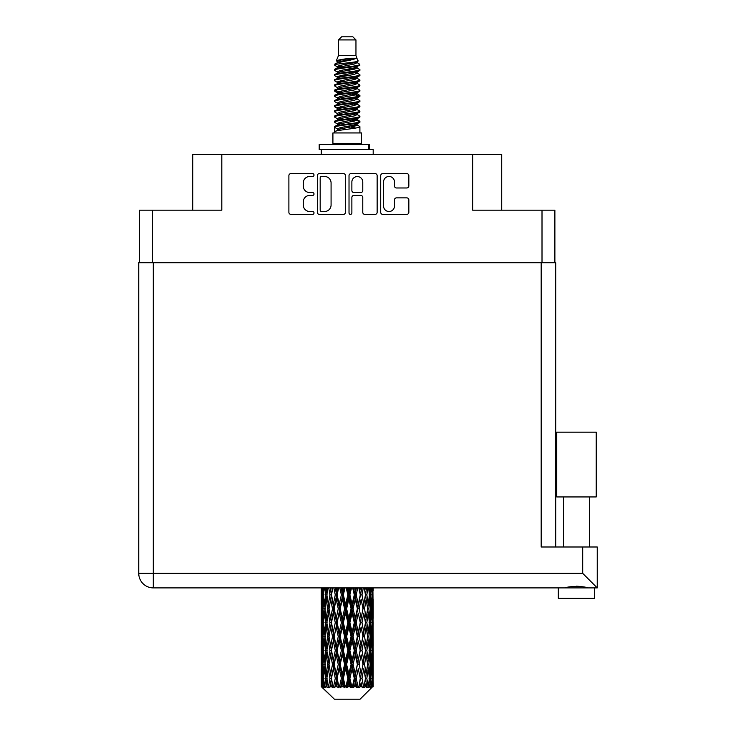 <?xml version="1.0" encoding="UTF-8"?>
<svg xmlns="http://www.w3.org/2000/svg" width="736" height="736" viewBox="0 0 736 736"><rect width="100%" height="100%" fill="white"/><g stroke="black" fill="none" stroke-linecap="round" stroke-linejoin="round"><path stroke-width="1.1" d="M383.566 206.071A5.456 5.456 0 0 0 389.022 211.517A5.456 5.456 0 0 0 394.468 206.071L394.468 199.898A2.042 2.042 0 0 1 396.511 197.864L406.806 197.864A2.042 2.042 0 0 1 408.839 199.898L408.839 212.336A2.042 2.042 0 0 1 406.806 214.369L382.748 214.369A2.042 2.042 0 0 1 380.714 212.336L380.714 175.646A2.042 2.042 0 0 1 382.748 173.604L406.806 173.604A2.042 2.042 0 0 1 408.839 175.646L408.839 185.941A2.042 2.042 0 0 1 406.806 187.974L396.511 187.974A2.042 2.042 0 0 1 394.468 185.941L394.468 181.912A5.456 5.456 0 0 0 389.022 176.465A5.456 5.456 0 0 0 383.566 181.912L383.566 206.071M350.446 214.369A1.426 1.426 0 0 0 351.872 212.943L351.872 197.46A2.042 2.042 0 0 1 353.915 195.417L360.741 195.417A2.042 2.042 0 0 1 362.774 197.46L362.774 212.336A2.042 2.042 0 0 0 364.817 214.369L375.112 214.369A2.042 2.042 0 0 0 377.145 212.336L377.145 175.646A2.042 2.042 0 0 0 375.112 173.604L351.054 173.604A2.042 2.042 0 0 0 349.02 175.646L349.02 212.943A1.426 1.426 0 0 0 350.446 214.369M554.88 262.724L554.88 210.183L554.88 262.513L139.582 262.513L139.582 210.183L139.582 262.724M345.451 212.336L345.451 175.646A2.042 2.042 0 0 0 343.418 173.604L319.36 173.604A2.042 2.042 0 0 0 317.326 175.646L317.326 212.336A2.042 2.042 0 0 0 319.36 214.369L343.418 214.369A2.042 2.042 0 0 0 345.451 212.336M309.782 176.465L312.588 176.465A1.426 1.426 0 0 0 314.014 175.039A1.426 1.426 0 0 0 312.588 173.604L290.932 173.604A2.042 2.042 0 0 0 288.889 175.646L288.889 212.336A2.042 2.042 0 0 0 290.932 214.369L312.588 214.369A1.426 1.426 0 0 0 314.014 212.943A1.426 1.426 0 0 0 312.588 211.517L309.782 211.517A6.523 6.523 0 0 1 303.26 204.994L303.26 201.94A6.523 6.523 0 0 1 309.782 195.417L312.588 195.417A1.426 1.426 0 0 0 314.014 193.991A1.426 1.426 0 0 0 312.588 192.565L309.782 192.565A6.523 6.523 0 0 1 303.26 186.042L303.26 182.988A6.523 6.523 0 0 1 309.782 176.465M542.009 262.513L542.009 210.183L472.659 210.183L472.659 154.33L221.812 154.33L221.812 210.183L152.462 210.183L152.462 262.513M192.74 210.183L192.74 154.33L221.812 154.33M472.659 154.33L501.722 154.33L501.722 210.183M321.604 176.465A1.426 1.426 0 0 0 320.178 177.891L320.178 210.091A1.426 1.426 0 0 0 321.604 211.517L324.558 211.517A6.523 6.523 0 0 0 331.08 204.994L331.08 182.988A6.523 6.523 0 0 0 324.558 176.465L321.604 176.465M362.774 182.013A5.456 5.456 0 0 0 357.328 176.566A5.456 5.456 0 0 0 351.872 182.013L351.872 190.523A2.042 2.042 0 0 0 353.915 192.565L360.741 192.565A2.042 2.042 0 0 0 362.774 190.523L362.774 182.013M542.009 210.183L554.88 210.183M139.582 210.183L152.462 210.183M576.481 496.947L556.756 496.947L556.756 432.161L596.206 432.161L596.206 496.947L576.481 496.947M567.125 587.613L569.811 587.006M594.651 587.898L594.651 598.285L558.311 598.285L558.311 587.898M153.29 262.724L153.29 573.362L582.71 573.362L582.71 546.995L597.246 546.995L597.246 587.898L153.29 587.898A14.536 14.536 0 0 1 138.754 573.362L138.754 262.724L555.717 262.724L555.717 546.995M138.754 262.724L138.754 293.866M582.71 546.995L541.181 546.995L541.181 262.724M576.481 586.187L579.977 586.426M585.838 587.613L587.917 587.898C583.657 586.012 569.333 586.003 565.036 587.898M582.71 573.362L597.246 587.898M338.514 39.919L355.957 39.919L352.838 36.8L341.633 36.8L338.514 39.919L338.514 55.485L336.306 60.821L338.128 62.091M355.957 39.919L355.957 55.485L338.514 55.485M361.56 132.94L332.911 132.94L332.911 143.327L361.56 143.327L361.56 132.94M336.334 143.327L336.334 144.366M358.138 143.327L358.138 144.366M356.27 58.227L340.262 61.447L334.926 64.161C334.77 62.376 352.82 60.444 356.27 58.227L350.842 58.227C342.829 59.138 337.98 60.002 336.306 60.821M334.926 64.161L334.889 65.375L338.128 67.289M355.957 55.485L357.944 61.162L354.209 62.744L340.262 65.338L337.382 66.636L337.787 67.105M358.165 60.821C359.242 62.33 334.126 63.71 334.567 65.016M359.545 64.161L359.904 65.016L358.938 65.016L359.545 64.161L356.684 62.275L357.089 62.744L354.209 64.041L337.787 67.464L334.567 69.552L334.889 70.573L337.787 72.303M354.218 119.839L359.904 121.468C360.686 123.197 333.785 124.927 334.567 126.656L334.567 127.31L337.382 128.929L337.382 129.996M356.344 119.195L357.089 119.848L354.209 121.146L340.262 123.74L334.567 126.656M359.904 121.468L359.582 122.48L354.209 125.037L340.262 127.632L337.382 128.929M359.904 122.121C360.686 123.85 333.785 125.58 334.567 127.31L334.567 132.94M359.904 126.656C360.686 128.386 333.785 130.125 334.567 131.854L340.262 128.929L354.209 126.334L357.089 125.037L356.684 124.568L359.904 126.656L359.904 132.94M358.938 65.016C354.531 66.525 333.794 68.043 334.567 69.552M334.567 70.205C333.785 68.476 360.686 66.746 359.904 65.016L354.209 67.933L340.262 70.527L337.382 71.824L337.382 73.122M354.218 66.636L359.904 69.552C360.686 71.282 333.785 73.02 334.567 74.75L334.889 75.762L338.128 77.666M356.684 67.464L357.089 67.933L354.209 69.23L340.262 71.824L334.567 74.75M359.904 69.552L359.582 70.573L356.684 72.303L340.262 75.716L337.382 77.022L337.787 77.492M359.904 70.205C360.686 71.935 333.785 73.664 334.567 75.394M356.684 72.652L359.904 74.75C360.686 76.48 333.785 78.209 334.567 79.939L334.889 80.951L338.128 82.855M357.089 71.824L357.089 73.122L354.209 74.419L340.262 77.022L334.567 79.939M359.904 74.75L359.582 75.762L356.684 77.492L340.262 80.914L337.382 82.211L337.787 82.68M359.904 75.394C360.686 77.124 333.785 78.853 334.567 80.583M357.089 77.022L357.089 78.32L359.904 79.939C360.686 81.668 333.785 83.398 334.567 85.128L334.889 86.14L337.787 87.869M357.089 78.32L354.209 79.617L340.262 82.211L334.567 85.128M359.904 79.939L359.582 80.951L356.684 82.68L340.262 86.103L337.382 87.4L337.382 88.697M359.904 80.583C360.686 82.312 333.785 84.051 334.567 85.781M356.344 82.855L359.904 85.128C360.686 86.857 333.785 88.587 334.567 90.316L334.889 91.338L338.128 93.242M356.684 83.039L357.089 83.508L354.209 84.806L340.262 87.4L334.567 90.316M359.904 85.128L359.582 86.14L356.684 87.869L340.262 91.292L337.382 92.589L337.787 93.067M359.904 85.781C360.686 87.51 333.785 89.24 334.567 90.97M356.684 88.228L359.904 90.316C360.686 92.046 333.785 93.785 334.567 95.514L334.889 96.526L338.128 98.431M357.089 87.4L357.089 88.697L354.209 89.994L340.262 92.589L334.567 95.514M359.904 90.316L359.582 91.338L356.684 93.067L340.262 96.49L337.382 97.787L337.787 98.256M359.904 90.97C360.686 92.699 333.785 94.429 334.567 96.158M356.344 93.242L359.904 95.514C360.686 97.244 333.785 98.974 334.567 100.703L334.889 101.715L337.787 103.445M356.684 93.417L357.089 93.886L354.209 95.183L340.262 97.787L334.567 100.703M359.904 95.514L359.582 96.526L356.684 98.256L340.262 101.678L337.382 102.976L337.382 104.273M359.904 96.158C360.686 97.888 333.785 99.618 334.567 101.356M356.684 98.606L359.904 100.703C360.686 102.433 333.785 104.162 334.567 105.892L334.889 106.904L340.253 108.164M357.089 97.787L357.089 99.084L354.209 100.381L340.262 102.976L334.567 105.892M359.904 100.703L359.582 101.715L356.684 103.445L340.262 106.867L337.382 108.164L338.128 108.818M359.904 101.356C360.686 103.086 333.785 104.816 334.567 106.545M356.344 103.62L359.904 105.892C360.686 107.622 333.785 109.351 334.567 111.081L334.889 112.102L337.787 113.832M356.684 103.804L357.089 104.273L354.209 105.57L340.262 108.164L334.567 111.081M359.904 105.892L359.582 106.904L356.684 108.634L340.262 112.056L337.382 113.353L337.382 114.65M359.904 106.545C360.686 108.275 333.785 110.004 334.567 111.734M354.218 108.164L359.904 111.081C360.686 112.82 333.785 114.549 334.567 116.279L334.889 117.291L337.787 119.02M356.684 108.992L357.089 109.462L354.209 110.759L340.262 113.353L334.567 116.279M359.904 111.081L359.582 112.102L356.684 113.832L340.262 117.254L337.382 118.551L337.382 119.848M359.904 111.734C360.686 113.464 333.785 115.193 334.567 116.923M356.684 114.181L359.904 116.279C360.686 118.008 333.785 119.738 334.567 121.468L334.889 122.48L338.128 124.384M357.089 113.353L357.089 114.65L354.209 115.948L340.262 118.551L334.567 121.468M359.904 116.279L359.582 117.291L356.684 119.02L340.262 122.443L337.382 123.74L337.787 124.209M359.904 116.923C360.686 118.652 333.785 120.391 334.567 122.121M338.762 65.743L342.038 66.258M337.714 66.203L340.253 66.636M352.424 68.31L355.709 68.825M338.762 76.13L342.038 76.645M354.218 78.31L356.758 78.743M337.714 76.59L340.253 77.022M352.424 78.688L355.709 79.203M338.762 81.319L342.038 81.834M354.218 83.508L356.758 83.932M337.714 81.779L340.253 82.211M334.825 90.648L342.038 92.221M354.218 93.886L356.758 94.318M337.714 92.166L340.253 92.598M352.424 94.263L359.646 95.836M354.218 104.273L356.758 104.696M338.762 107.272L342.038 107.787M354.218 109.462L356.758 109.894M352.424 109.839L355.709 110.354M352.424 120.216L355.709 120.732M338.762 122.848L342.038 123.363M354.218 125.037L356.758 125.46M337.714 123.308L340.253 123.74M352.424 125.414L355.709 125.93M373.189 682.668L373.17 686.743L373.115 682.373M373.189 654.856L373.189 673.992L373.17 650.514L372.986 660.063L372.609 650.514L372.986 640.936L373.17 650.514M373.17 622.684L372.986 632.252L372.609 622.684L372.986 613.106L373.189 646.162L373.097 636.585L371.956 636.585M373.189 599.196L373.189 618.332L372.904 587.898M373.189 587.898L373.189 590.511L373.18 587.898M360.079 699.2L372.6 686.743L360.079 699.2L334.392 699.2L321.384 686.743L321.485 682.668L321.614 686.743L322.874 687.783L322.028 686.743L321.632 678.325L322.092 668.766L322.745 678.325L322.028 686.743M329.921 622.684L328.311 632.252L326.848 622.684L328.311 613.106L329.921 622.684L331.356 622.684L330.694 627.035L332.479 636.585L330.694 646.162L329.029 636.585L331.356 622.684L329.029 608.773L330.694 599.196L332.479 608.773L330.694 618.332L329.618 612.251M329.921 650.514L328.311 660.063L326.848 650.514L328.311 640.936L329.921 650.514L331.356 650.514L329.618 660.937L330.694 654.856L332.479 664.415L330.694 673.992L329.029 664.415L331.356 650.514L329.618 640.062M321.282 604.431L321.282 587.898L321.356 604.725M321.568 587.898L321.485 590.511L321.411 587.898M321.761 591.643L321.485 590.511M321.374 594.854L322.515 594.854M321.301 608.773L321.485 599.196L321.862 608.773L321.485 618.332L321.301 608.773L321.301 636.585L321.485 627.035L321.862 636.585L321.485 646.162L321.301 636.585M322.258 587.898L322.745 594.854L322.092 604.431L321.954 587.898M323.334 587.898L323.104 590.511L322.883 587.898M323.674 593.014L323.104 590.511M322.745 594.854L324.07 594.854M322.543 606.289L322.092 604.431M321.761 598.055L321.485 599.196M321.862 608.773L323.104 608.773M321.374 622.684L322.515 622.684M321.761 619.473L321.485 618.332M321.632 622.684L322.092 613.106L322.745 622.684L322.092 632.252L321.632 622.684M322.368 608.773L323.104 599.196L324.015 608.773L323.104 618.332L322.368 608.773M324.788 587.898L325.652 594.854L324.493 604.431L323.5 594.854L324.199 587.898M326.6 587.898L326.241 590.511L325.882 587.898M325.652 594.854L327.078 594.854L326.232 590.511M325.146 607.531L324.493 604.431M323.674 596.684L323.104 599.196M324.015 608.773L325.404 608.773M323.674 620.844L323.104 618.332M322.543 611.257L322.092 613.106M322.745 622.684L324.07 622.684M321.761 625.894L321.485 627.035M321.862 636.585L323.104 636.585M322.543 634.11L322.092 632.252M321.356 640.633L321.301 664.415L321.485 654.856L321.862 664.415L321.485 673.992L321.301 664.415M321.374 650.514L322.515 650.514M321.761 647.303L321.485 646.162M322.368 636.585L323.104 627.035L324.015 636.585L323.104 646.162L322.368 636.585M323.5 622.684L324.493 613.106L325.652 622.684L324.493 632.252L323.5 622.684M324.999 608.773L326.232 599.196L327.63 608.773L326.232 618.332L324.999 608.773M328.734 587.898L329.921 594.854L328.311 604.431L326.848 594.854L327.897 587.898M331.163 587.898L330.694 590.511L330.225 587.898M329.921 594.854L331.356 594.854L330.179 587.898M333.85 587.898L335.266 594.854L333.325 604.431L330.694 590.511M327.63 608.773L329.075 608.773L328.311 604.431M327.078 594.854L326.232 599.196M325.652 622.684L327.078 622.684L326.232 618.332M325.146 610.015L324.493 613.106M325.146 635.343L324.493 632.252M323.674 624.524L323.104 627.035M324.015 636.585L325.404 636.585M321.632 650.514L322.092 640.936L322.745 650.514L322.092 660.063L321.632 650.514M322.543 639.069L322.092 640.936M322.745 650.514L324.07 650.514M323.674 648.674L323.104 646.162M321.761 653.715L321.485 654.856M321.862 664.415L323.104 664.415M322.543 661.931L322.092 660.063M321.356 668.472L321.384 686.743M321.374 678.325L322.515 678.325M321.761 675.133L321.485 673.992M323.5 650.514L324.493 640.936L325.652 650.514L324.493 660.063L323.5 650.514M324.999 636.585L326.232 627.035L327.63 636.585L326.232 646.162L324.999 636.585M331.485 594.854L332.819 587.898M336.738 587.898L336.186 590.511L335.634 587.898M335.266 594.854L336.628 594.854L335.23 587.898M339.802 587.898L341.375 594.854L339.213 604.431L337.116 594.854L336.628 594.854L336.186 590.511M332.479 608.773L333.886 608.773L331.356 594.854L330.694 599.196M334.199 608.773L336.186 599.196L338.256 608.773L336.186 618.332L333.325 604.431M331.485 622.684L330.694 618.332L331.356 622.684L333.886 608.773L333.325 613.106L335.266 622.684L333.325 632.252L331.485 622.684L333.325 613.106M329.075 608.773L328.311 613.106M327.63 636.585L329.075 636.585L328.311 632.252M327.078 622.684L326.232 627.035M325.652 650.514L327.078 650.514L326.232 646.162M325.146 637.836L324.493 640.936M322.368 664.415L323.104 654.856L324.015 664.415L323.104 673.992L322.368 664.415M323.674 652.354L323.104 654.856M324.015 664.415L325.404 664.415M325.146 663.173L324.493 660.063M322.543 666.899L322.092 668.766M322.745 678.325L324.07 678.325M323.674 676.494L323.104 673.992M373.023 686.743L372.986 668.766L373.17 686.743M372.048 686.743L372.95 686.743M321.761 681.536L321.485 682.668M324.999 664.415L326.232 654.856L327.63 664.415L326.232 673.992L324.999 664.415M337.116 594.854L338.634 587.898M342.976 587.898L342.369 590.511L341.771 587.898M322.166 686.743L323.371 687.783L322.764 686.743L323.104 682.668L323.472 686.743L324.935 687.783L323.5 678.325L324.493 668.766L325.652 678.325L324.622 686.743L325.901 687.783L326.232 682.668L326.812 686.743L328.394 687.783L326.848 678.325L328.311 668.766L329.921 678.325L328.504 686.743L329.774 687.783L330.694 682.668L331.439 686.743L333.049 687.783L331.485 678.325L333.325 668.766L335.266 678.325L333.555 686.743L334.742 687.783L336.186 682.668L337.051 686.743L338.588 687.783L338.956 686.743L337.116 678.325L339.213 668.766L341.375 678.325L339.471 686.743L340.492 687.783L341.44 686.743L342.369 682.668L343.307 686.743L344.669 687.783L345.331 686.743L343.372 678.325L345.607 668.766L347.843 678.325L345.874 686.743L346.674 687.783L347.916 686.743L348.864 682.668L349.812 686.743L350.916 687.783L351.836 686.743L349.876 678.325L352.102 668.766L354.283 678.325L352.369 686.743L352.884 687.783L354.347 686.743L355.258 682.668L356.16 686.743L356.923 687.783L358.036 686.743L356.215 678.325L358.285 668.766L360.272 678.325L358.745 687.783L360.327 686.743L361.146 682.668L362.333 687.783L363.575 686.743L361.992 678.325L363.777 668.766L365.442 678.325L363.878 687.783L365.488 686.743L366.16 682.668L366.786 687.783L368.074 686.743L366.841 678.325L368.23 668.766L369.472 678.325L367.972 687.783L369.509 686.743L369.978 682.668L370.015 687.783L371.266 686.743L370.456 678.325L371.367 668.766L372.103 678.325L371.468 686.743L370.751 687.783L372.122 686.743L372.379 682.668L372.6 686.743L372.122 686.743M321.614 686.743L334.392 699.2M370.429 686.743L369.509 686.743M366.795 686.743L365.488 686.743M361.937 686.743L360.327 686.743M358.533 686.743L358.036 686.743M356.16 686.743L354.347 686.743M352.369 686.743L351.836 686.743M349.812 686.743L347.916 686.743M345.874 686.743L345.331 686.743M343.307 686.743L341.44 686.743M339.471 686.743L338.956 686.743M337.051 686.743L335.331 686.743M333.555 686.743L333.095 686.743M331.439 686.743L329.967 686.743M326.812 686.743L325.689 686.743M323.472 686.743L322.764 686.743M341.375 594.854L342.562 594.854L341.035 587.898M346.214 587.898L347.843 594.854L345.607 604.431L343.372 594.854L342.562 594.854L342.369 590.511M338.256 608.773L339.535 608.773L336.628 594.854L336.186 599.196M340.188 608.773L342.369 599.196L344.586 608.773L342.369 618.332L340.188 608.773L339.535 608.773L339.213 604.431M335.266 622.684L336.628 622.684L333.886 608.773L338.063 587.898M337.116 622.684L339.213 613.106L341.375 622.684L339.213 632.252L337.116 622.684L336.628 622.684L336.186 618.332M332.479 636.585L333.886 636.585L331.356 622.684L329.618 633.116M334.199 636.585L336.186 627.035L338.256 636.585L336.186 646.162L333.325 632.252M331.485 650.514L333.325 640.936L335.266 650.514L333.325 660.063L330.694 646.162M329.075 636.585L328.311 640.936M327.63 664.415L329.075 664.415L328.311 660.063M327.078 650.514L326.232 654.856M325.146 665.666L324.493 668.766M325.652 678.325L327.078 678.325L326.232 673.992M323.674 680.165L323.104 682.668M343.372 594.854L345 587.898M349.48 587.898L348.864 590.511L348.248 587.898M347.843 594.854L348.8 594.854L347.236 587.898M352.7 587.898L354.283 594.854L352.102 604.431L349.876 594.854L348.8 594.854L348.864 590.511M344.586 608.773L345.672 608.773L342.562 594.854L342.369 599.196M346.619 608.773L348.864 599.196L351.09 608.773L348.864 618.332L346.619 608.773L345.672 608.773L345.607 604.431M341.375 622.684L342.562 622.684L339.535 608.773L339.213 613.106M343.372 622.684L345.607 613.106L347.843 622.684L345.607 632.252L343.372 622.684L342.562 622.684L342.369 618.332M338.256 636.585L339.535 636.585L336.628 622.684L336.186 627.035M340.188 636.585L342.369 627.035L344.586 636.585L342.369 646.162L340.188 636.585L339.535 636.585L339.213 632.252M335.266 650.514L336.628 650.514L333.886 636.585L333.325 640.936M337.116 650.514L339.213 640.936L341.375 650.514L339.213 660.063L337.116 650.514L336.628 650.514L336.186 646.162M332.479 664.415L333.886 664.415L331.356 650.514L344.117 587.898M334.199 664.415L336.186 654.856L338.256 664.415L336.186 673.992L333.325 660.063M329.921 678.325L331.356 678.325L329.618 667.902M331.485 678.325L330.694 673.992M329.075 664.415L328.311 668.766M327.078 678.325L326.232 682.668M349.876 594.854L351.495 587.898M355.838 587.898L355.258 590.511L354.669 587.898M354.283 594.854L354.936 594.854L353.427 587.898M358.837 587.898L360.272 594.854L358.285 604.431L356.215 594.854L354.936 594.854L355.258 590.511M351.09 608.773L351.9 608.773L348.8 594.854L348.864 599.196M353.096 608.773L355.258 599.196L357.356 608.773L355.258 618.332L353.096 608.773L351.9 608.773L352.102 604.431M347.843 622.684L348.8 622.684L345.672 608.773L345.607 613.106M349.876 622.684L352.102 613.106L354.283 622.684L352.102 632.252L349.876 622.684L348.8 622.684L348.864 618.332M344.586 636.585L345.672 636.585L342.562 622.684L342.369 627.035M346.619 636.585L348.864 627.035L351.09 636.585L348.864 646.162L346.619 636.585L345.672 636.585L345.607 632.252M341.375 650.514L342.562 650.514L339.535 636.585L339.213 640.936M343.372 650.514L345.607 640.936L347.843 650.514L345.607 660.063L343.372 650.514L342.562 650.514L342.369 646.162M338.256 664.415L339.535 664.415L336.628 650.514L336.186 654.856M340.188 664.415L342.369 654.856L344.586 664.415L342.369 673.992L340.188 664.415L339.535 664.415L339.213 660.063M335.266 678.325L336.628 678.325L333.886 664.415L333.325 668.766M337.116 678.325L336.628 678.325L336.186 673.992M333.049 687.783L331.356 678.325L330.694 682.668M356.215 594.854L357.733 587.898M361.661 587.898L361.146 590.511L360.622 587.898M360.272 594.854L359.242 587.898M364.246 587.898L365.442 594.854L363.777 604.431L361.992 594.854L360.585 594.854L361.146 590.511M357.356 608.773L357.843 608.773L354.936 594.854L355.258 599.196M359.196 608.773L361.146 599.196L362.986 608.773L361.146 618.332L359.196 608.773L357.843 608.773L358.285 604.431M354.283 622.684L354.936 622.684L351.9 608.773L352.102 613.106M356.215 622.684L358.285 613.106L360.272 622.684L358.285 632.252L356.215 622.684L354.936 622.684L355.258 618.332M351.09 636.585L351.9 636.585L348.8 622.684L348.864 627.035M353.096 636.585L355.258 627.035L357.356 636.585L355.258 646.162L353.096 636.585L351.9 636.585L352.102 632.252M347.843 650.514L348.8 650.514L345.672 636.585L345.607 640.936M349.876 650.514L352.102 640.936L354.283 650.514L352.102 660.063L349.876 650.514L348.8 650.514L348.864 646.162M344.586 664.415L345.672 664.415L342.562 650.514L342.369 654.856M346.619 664.415L348.864 654.856L351.09 664.415L348.864 673.992L346.619 664.415L345.672 664.415L345.607 660.063M341.375 678.325L342.562 678.325L339.535 664.415L339.213 668.766M343.372 678.325L342.562 678.325L342.369 673.992M338.588 687.783L336.628 678.325L336.186 682.668M361.992 594.854L363.308 587.898M366.574 587.898L366.16 590.511L365.728 587.898M364.854 591.376L364.292 587.898M368.589 587.898L369.472 594.854L368.23 604.431L366.841 594.854L365.396 594.854L366.16 590.511M362.986 608.773L361.146 599.196M364.55 608.773L366.16 599.196L367.623 608.773L366.16 618.332L364.55 608.773L363.115 608.773L363.777 604.431M360.272 622.684L358.285 613.106M361.992 622.684L363.777 613.106L365.442 622.684L363.777 632.252L361.992 622.684L360.585 622.684L361.146 618.332M357.356 636.585L357.843 636.585L354.936 622.684L355.258 627.035M359.196 636.585L361.146 627.035L362.986 636.585L361.146 646.162L359.196 636.585L357.843 636.585L358.285 632.252M354.283 650.514L354.936 650.514L351.9 636.585L352.102 640.936M356.215 650.514L358.285 640.936L360.272 650.514L358.285 660.063L356.215 650.514L354.936 650.514L355.258 646.162M351.09 664.415L351.9 664.415L348.8 650.514L348.864 654.856M353.096 664.415L355.258 654.856L357.356 664.415L355.258 673.992L353.096 664.415L351.9 664.415L352.102 660.063M347.843 678.325L348.8 678.325L345.672 664.415L345.607 668.766M349.876 678.325L348.8 678.325L348.864 673.992M344.669 687.783L342.562 678.325L342.369 682.668M366.841 594.854L367.871 587.898M370.272 587.898L369.978 590.511L369.674 587.898M369.325 593.602L369.978 590.511M368.819 608.773L369.978 599.196L370.972 608.773L369.978 618.332L368.819 608.773L367.393 608.773L368.23 604.431M365.396 594.854L366.16 599.196M364.854 619.197L363.777 613.106M366.841 622.684L368.23 613.106L369.472 622.684L368.23 632.252L366.841 622.684L365.396 622.684L366.16 618.332M362.986 636.585L361.146 627.035M364.55 636.585L366.16 627.035L367.623 636.585L366.16 646.162L364.55 636.585L363.115 636.585L363.777 632.252M360.272 650.514L358.285 640.936M361.992 650.514L363.777 640.936L365.442 650.514L363.777 660.063L361.992 650.514L360.585 650.514L361.146 646.162M357.356 664.415L357.843 664.415L354.936 650.514L355.258 654.856M359.196 664.415L361.146 654.856L362.986 664.415L361.146 673.992L359.196 664.415L357.843 664.415L358.285 660.063M354.283 678.325L354.936 678.325L351.9 664.415L352.102 668.766M356.215 678.325L354.936 678.325L355.258 673.992M350.916 687.783L348.8 678.325L348.864 682.668M371.588 587.898L372.103 594.854L371.367 604.431L370.456 594.854L371.137 587.898M372.517 587.898L372.379 590.511L372.214 587.898M371.928 592.37L372.379 590.511M370.456 594.854L369.067 594.854M370.797 606.933L371.367 604.431M369.325 596.096L369.978 599.196M369.325 621.432L369.978 618.332M367.393 608.773L368.23 613.106M368.819 636.585L369.978 627.035L370.972 636.585L369.978 646.162L368.819 636.585L367.393 636.585L368.23 632.252M365.396 622.684L366.16 627.035M364.854 647.036L363.777 640.936M366.841 650.514L368.23 640.936L369.472 650.514L368.23 660.063L366.841 650.514L365.396 650.514L366.16 646.162M362.986 664.415L361.146 654.856M364.55 664.415L366.16 654.856L367.623 664.415L366.16 673.992L364.55 664.415L363.115 664.415L363.777 660.063M360.272 678.325L358.285 668.766M361.992 678.325L360.585 678.325L361.146 673.992M356.923 687.783L354.936 678.325L355.258 682.668M370.456 622.684L371.367 613.106L372.103 622.684L371.367 632.252L370.456 622.684L369.067 622.684M371.726 608.773L372.379 599.196L372.379 618.332L371.726 608.773L370.401 608.773M373.06 587.898L373.189 590.511M372.609 594.854L371.367 594.854M372.701 605.572L372.986 604.431M371.928 597.338L372.379 599.196M371.928 620.19L372.379 618.332M370.797 610.613L371.367 613.106M370.797 634.754L371.367 632.252M369.325 623.926L369.978 627.035M369.325 649.272L369.978 646.162M367.393 636.585L368.23 640.936M368.819 664.415L369.978 654.856L370.972 664.415L369.978 673.992L368.819 664.415L367.393 664.415L368.23 660.063M365.396 650.514L366.16 654.856M364.854 674.857L363.777 668.766M366.841 678.325L365.396 678.325L366.16 673.992M362.333 687.783L361.146 682.668M370.456 650.514L371.367 640.936L372.103 650.514L371.367 660.063L370.456 650.514L369.067 650.514M371.726 636.585L372.379 627.035L372.379 646.162L371.726 636.585L370.401 636.585M373.097 608.773L371.956 608.773M372.701 611.975L372.986 613.106M372.609 622.684L371.367 622.684M372.701 633.392L372.986 632.252M371.928 625.168L372.379 627.035M371.928 648.03L372.379 646.162M370.797 638.425L371.367 640.936M370.797 662.575L371.367 660.063M369.325 651.756L369.978 654.856M369.325 677.083L369.978 673.992M367.393 664.415L368.23 668.766M365.396 678.325L366.16 682.668M371.726 664.415L372.379 654.856L372.379 673.992L371.726 664.415L370.401 664.415M372.701 639.796L372.986 640.936M372.609 650.514L371.367 650.514M372.701 661.204L372.986 660.063M371.928 652.998L372.379 654.856M371.928 675.85L372.379 673.992M370.797 666.255L371.367 668.766M370.456 678.325L369.067 678.325M369.325 679.567L369.978 682.668M373.097 664.415L371.956 664.415M373.17 678.325L373.189 673.992M372.701 667.626L372.986 668.766M372.609 678.325L371.367 678.325M371.928 680.809L372.379 682.668M350.842 58.227L340.262 60.15L337.382 61.447L337.787 61.916M356.758 107.741L356.684 108.634M347.236 126.334L355.709 128.036M343.464 75.072L347.236 75.716M337.787 124.568L337.382 125.037L337.382 123.74M347.236 69.23L351.008 69.883M356.758 92.166L357.089 93.886M347.236 110.759L351.008 111.412M343.464 90.648L347.236 91.292M337.787 108.992L337.382 109.462L337.382 108.164M354.218 123.74L356.684 124.568M363.878 687.783L364.854 681.803M358.745 687.783L364.854 653.991M352.884 687.783L364.854 626.161M346.674 687.783L357.843 636.585L364.854 598.331M340.492 687.783L354.936 622.684L361.882 587.898M334.742 687.783L356.408 587.898M329.774 687.783L336.628 650.514L350.364 587.898M329.618 605.296L332.589 587.898M319.203 149.555L319.203 144.366L369.555 144.366L369.555 149.555L319.203 149.555M373.189 154.33L373.189 149.555L369.555 149.555M321.282 149.555L321.282 154.33M138.754 573.362A14.536 14.536 0 0 0 153.29 587.898L153.29 573.362L138.754 573.362M368.837 149.555L368.837 144.366M589.453 496.947L589.453 546.995M563.5 496.947L563.5 546.995M321.282 613.106L321.282 632.252M321.282 640.936L321.282 660.063M321.282 668.766L321.282 686.743M337.382 61.447L337.382 62.744M357.089 66.636L357.089 67.933M337.382 82.211L337.382 83.508M337.382 92.589L337.382 93.886M357.089 108.164L357.089 109.462M357.089 118.551L357.089 119.848M356.684 119.37L359.582 121.1M334.889 106.904L337.787 108.634M357.089 61.447L357.089 62.744M337.382 66.636L337.382 67.933M337.382 77.022L337.382 78.32M357.089 82.211L357.089 83.508M337.382 97.787L337.382 99.084M357.089 102.976L357.089 104.273M357.089 123.74L357.089 125.037"/></g></svg>
